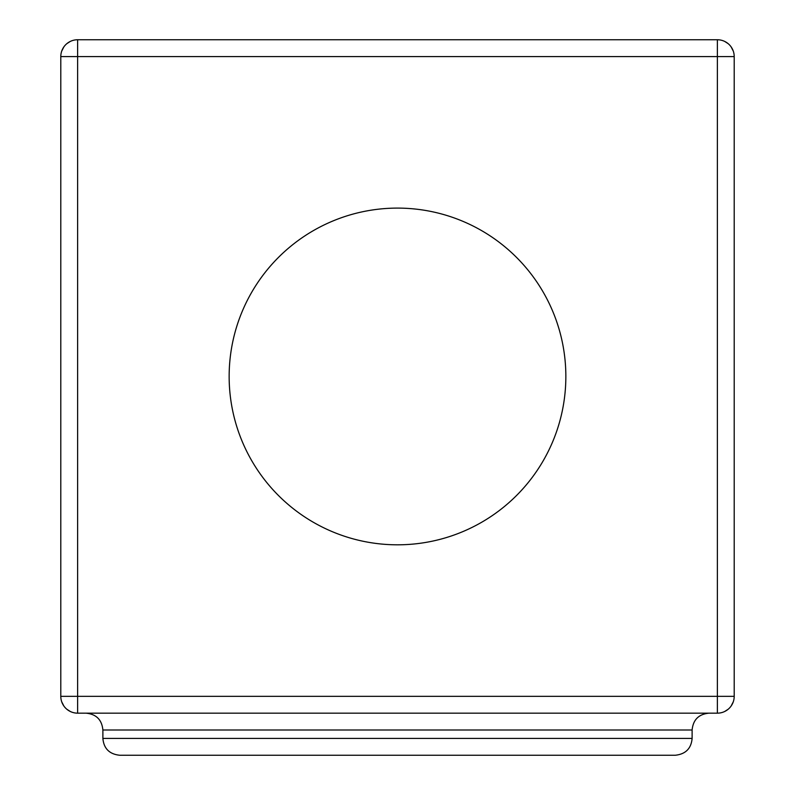 <?xml version="1.0" encoding="UTF-8"?>
<svg xmlns="http://www.w3.org/2000/svg" width="795" height="795" viewBox="0 0 795 795"><rect width="100%" height="100%" fill="white"/><g stroke="black" fill="none" stroke-linecap="round" stroke-linejoin="round"><path stroke-width="1.19" d="M60.798 338.581L60.798 582.685M70.298 711.485L66.859 709.259M63.878 706.04L61.682 701.727M733.318 701.727L731.122 706.04M728.141 709.259L724.702 711.485M60.798 56.584L60.798 696.331L717.368 696.331L717.368 713.165L77.632 713.165L77.632 56.584L60.798 56.584A16.834 16.834 0 0 1 77.632 39.75L77.632 56.584L717.368 56.584L717.368 39.75L77.632 39.75A16.834 16.834 0 0 0 60.798 56.584M734.202 56.584L717.368 56.584L717.368 696.331L734.202 696.331L734.202 56.584A16.834 16.834 0 0 0 717.368 39.75M60.798 696.331A16.834 16.834 0 0 0 77.632 713.165A16.834 16.834 0 0 1 60.798 696.331M565.851 376.452A168.351 168.351 0 0 0 397.5 208.101A168.351 168.351 0 0 0 229.149 376.452A168.351 168.351 0 0 0 397.5 544.813A168.351 168.351 0 0 0 565.851 376.452M734.202 696.331A16.834 16.834 0 0 1 717.368 713.165A16.834 16.834 0 0 0 734.202 696.331M70.298 41.429L66.859 43.646M63.878 46.875L61.682 51.178M724.702 41.429L728.141 43.646M731.122 46.875L733.318 51.178M734.202 582.685L734.202 338.581M397.5 755.25L675.283 755.25C685.598 754.157 691.213 748.542 692.117 738.416L102.883 738.416C103.787 748.542 109.402 754.157 119.717 755.25L397.5 755.25L119.717 755.25M144.948 755.25L185.434 755.25M392.452 755.25L195.54 755.25M708.951 713.165C698.726 714.158 693.111 719.773 692.117 729.999L102.883 729.999C101.889 719.773 96.275 714.158 86.049 713.165M692.117 729.999L692.117 738.416M102.883 729.999L102.883 738.416"/></g></svg>
